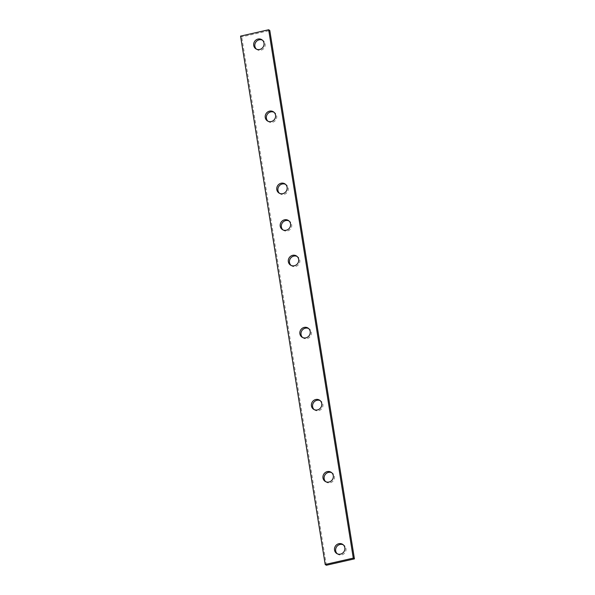 <?xml version="1.0" encoding="UTF-8"?>
<svg xmlns="http://www.w3.org/2000/svg" width="595" height="595" viewBox="0 0 595 595"><rect width="100%" height="100%" fill="white"/><g stroke="black" fill="none" stroke-linecap="round" stroke-linejoin="round"><path stroke-width="0.45" stroke-dasharray="2.98 2.23" d="M282.945 229.893A5.452 5.11 -56.1 0 0 291.602 226.702A5.452 5.11 -56.1 0 0 288.962 220.924M337.246 553.781A5.452 5.11 -56.1 0 0 345.911 550.583A5.452 5.11 -56.1 0 0 343.263 544.812M325.703 481.682A5.452 5.11 -56.1 0 0 334.36 478.492A5.452 5.11 -56.1 0 0 331.72 472.72M314.153 409.591A5.452 5.11 -56.1 0 0 322.817 406.4A5.452 5.11 -56.1 0 0 320.17 400.628M302.61 337.499A5.452 5.11 -56.1 0 0 311.267 334.308A5.452 5.11 -56.1 0 0 308.627 328.529M291.059 265.407A5.452 5.11 -56.1 0 0 299.716 262.216A5.452 5.11 -56.1 0 0 297.076 256.438M279.509 193.316A5.452 5.11 -56.1 0 0 288.173 190.125A5.452 5.11 -56.1 0 0 285.526 184.346M267.966 121.224A5.452 5.11 -56.1 0 0 276.623 118.026A5.452 5.11 -56.1 0 0 273.983 112.254M256.415 49.125A5.452 5.11 -56.1 0 0 265.08 45.934A5.452 5.11 -56.1 0 0 262.432 40.163M240.566 36.117L241.711 36.883L269.803 30.516M326.335 565.25L241.711 36.883M283.488 230.317L282.342 229.551M337.789 554.205L336.651 553.439M326.246 482.106L325.101 481.34M314.696 410.014L313.558 409.248M303.153 337.923L302.007 337.157M291.602 265.831L290.457 265.065M280.052 193.739L278.914 192.973M268.509 121.648L267.363 120.882M256.958 49.549L255.82 48.783M263.035 40.505L261.889 39.739M274.578 112.596L273.44 111.83M286.128 184.688L284.983 183.922M297.671 256.78L296.533 256.014M309.221 328.871L308.084 328.105M320.772 400.971L319.627 400.204M332.315 473.062L331.177 472.296M343.865 545.154L342.72 544.388M289.557 221.266L288.419 220.5"/><path stroke-width="0.89" d="M284.544 219.808A5.452 5.11 -56.1 0 0 282.342 229.551A5.452 5.11 -56.1 0 0 290.464 225.936A5.452 5.11 -56.1 0 0 284.544 219.808M288.962 220.924A5.452 5.11 -56.1 0 0 282.945 229.893M338.853 543.696A5.452 5.11 -56.1 0 0 336.651 553.439A5.452 5.11 -56.1 0 0 344.765 549.817A5.452 5.11 -56.1 0 0 338.853 543.696M343.263 544.812A5.452 5.11 -56.1 0 0 337.246 553.781M327.302 471.604A5.452 5.11 -56.1 0 0 325.101 481.34A5.452 5.11 -56.1 0 0 333.222 477.726A5.452 5.11 -56.1 0 0 327.302 471.604M331.72 472.72A5.452 5.11 -56.1 0 0 325.703 481.682M315.759 399.505A5.452 5.11 -56.1 0 0 313.558 409.248A5.452 5.11 -56.1 0 0 321.672 405.634A5.452 5.11 -56.1 0 0 315.759 399.505M320.17 400.628A5.452 5.11 -56.1 0 0 314.153 409.591M304.209 327.414A5.452 5.11 -56.1 0 0 302.007 337.157A5.452 5.11 -56.1 0 0 310.121 333.542A5.452 5.11 -56.1 0 0 304.209 327.414M308.627 328.529A5.452 5.11 -56.1 0 0 302.61 337.499M292.658 255.322A5.452 5.11 -56.1 0 0 290.457 265.065A5.452 5.11 -56.1 0 0 298.578 261.45A5.452 5.11 -56.1 0 0 292.658 255.322M297.076 256.438A5.452 5.11 -56.1 0 0 291.059 265.407M281.115 183.23A5.452 5.11 -56.1 0 0 278.914 192.973A5.452 5.11 -56.1 0 0 287.028 189.359A5.452 5.11 -56.1 0 0 281.115 183.23M285.526 184.346A5.452 5.11 -56.1 0 0 279.509 193.316M269.565 111.139A5.452 5.11 -56.1 0 0 267.363 120.882A5.452 5.11 -56.1 0 0 275.485 117.26A5.452 5.11 -56.1 0 0 269.565 111.139M273.983 112.254A5.452 5.11 -56.1 0 0 267.966 121.224M258.022 39.047A5.452 5.11 -56.1 0 0 255.82 48.783A5.452 5.11 -56.1 0 0 263.935 45.168A5.452 5.11 -56.1 0 0 258.022 39.047M262.432 40.163A5.452 5.11 -56.1 0 0 256.415 49.125M268.665 29.75L240.566 36.117L325.197 564.484L326.335 565.25L354.434 558.884L269.803 30.516L268.665 29.75L353.289 558.117L325.197 564.484M354.434 558.884L353.289 558.117"/></g></svg>
